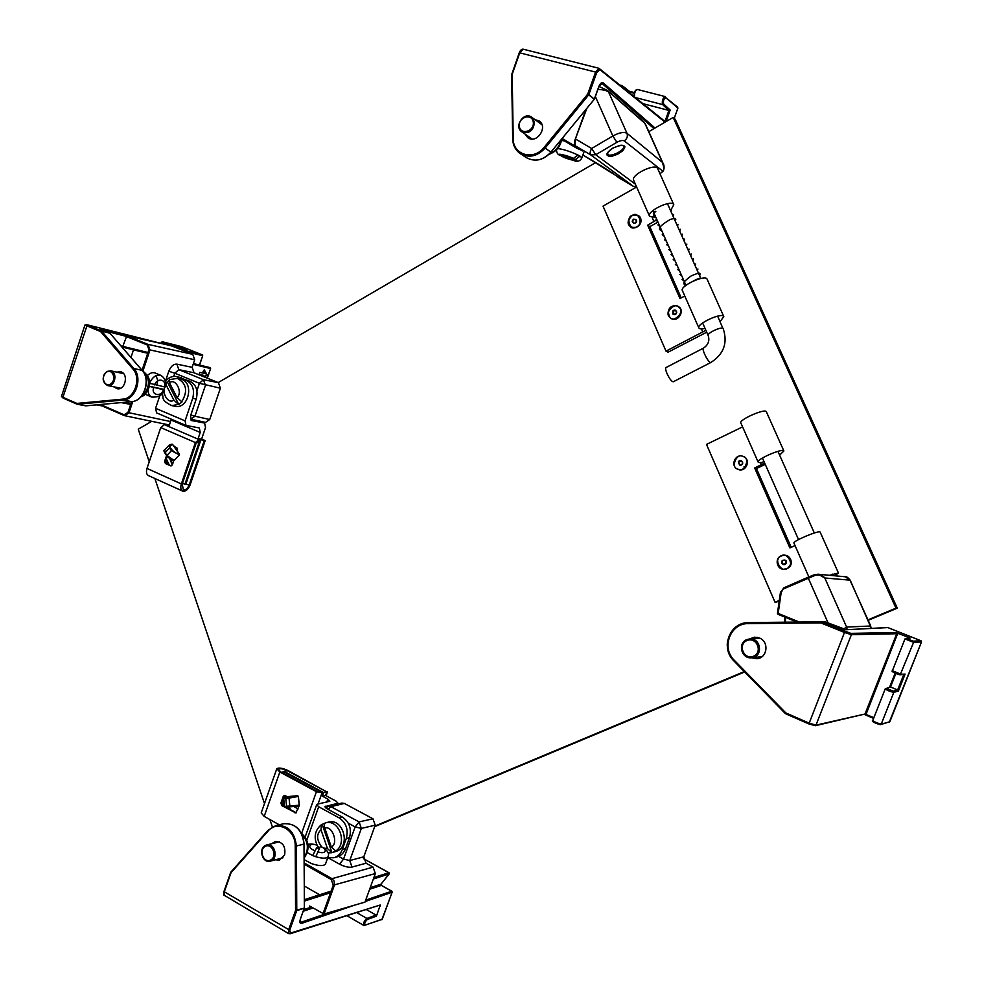 <?xml version="1.0" encoding="UTF-8"?>
<svg xmlns="http://www.w3.org/2000/svg" width="983" height="983" viewBox="0 0 983 983"><rect width="100%" height="100%" fill="white"/><g stroke="black" fill="none" stroke-linecap="round" stroke-linejoin="round"><path stroke-width="1.47" d="M186.18 349.665L172.43 346.213L186.033 349.641M86.688 324.685L101.36 330.964L109.74 333.09L101.79 329.87C99.639 328.973 99.492 328.74 101.335 329.17L132.742 337.169M179.631 349.1L202.252 354.851L181.708 346.667L162.785 341.875L177.702 346.299L177.456 347.478M177.702 346.299L185.738 349.555M116.817 372.152L120.43 371.746C129.056 373.196 125.455 390.829 117.002 388.666L113.844 386.823M77.043 404.185L63.121 398.103L62.912 397.304L76.92 403.423L122.85 399.135C134.659 398.717 141.564 378.062 132.902 368.981L100.622 331.578L84.931 325.041L61.487 396.382L62.912 397.304L87.155 325.226M207.339 378.185L210.595 368.551L210.092 367.63L193.405 363.575L210.092 367.63L210.595 368.551L207.216 378.136M202.179 376.084L203.493 375.371L199.168 374.363L199.844 372.36L204.169 373.393L203.039 371.427L204.267 369.829L207.327 375.211L204.194 376.907M203.493 375.371L199.205 374.24M203.395 376.575L207.327 375.211M206.528 374.879L203.911 370.296M271.713 843.721L275.289 841.509C282.723 841.755 285.832 846.228 284.615 854.952L279.467 860.064L275.326 859.818M289.616 933.678L288.744 933.666L288.584 929.967L295.576 910.418L295.232 846.08C295.723 829.898 277.267 819.699 268.236 830.918L231.054 872.646L224.321 891.79L224.603 895.488L288.609 933.592M366.462 909.631L376.059 915.099L376.428 916.156L380.286 904.987L288.744 933.666M380.2 906.08L379.033 905.662M389.231 873.752L381.048 884.159L381.293 885.388L391.726 891.225L365.713 900.121M363.489 858.687L389.047 872.867M373.921 877.487L388.863 872.72L389.108 873.961L373.368 878.999M665.405 121.953L664.705 121.302M598.93 68.282L523.239 49.211L519.737 52.861L595.6 72.078L599.016 68.306L599.863 69.584L596.718 72.57L588.842 94.601L594.31 99.148L598.696 86.922C600.158 83.371 601.621 81.994 603.107 82.781L655.022 128.011M674.166 118.353L677.914 108.056L665.872 97.698C663.795 98.607 663.046 100.696 663.623 103.977L670.16 110.047L668.895 110.415L643.017 103.694M665.737 121.769L665.258 120.725L664.827 121.314M534.899 119.57L539.225 121.007C548.403 127.114 536.583 144.39 527.859 137.706L525.045 134.069M511.824 74.315L519.737 52.861L512.168 74.376L513.224 138.603C512.77 154.945 533.72 161.065 544.152 147.352L587.723 94.122L595.6 72.078L596.718 72.57M637.648 89.613L637.414 89.478C635.202 90.547 634.232 93.004 634.526 96.825M620.851 85.779L622.313 85.742L629.341 91.972L634.207 93.225M629.206 91.247L629.157 92.488M850.811 633.371L821.419 621.969L825.179 621.858L846.277 629.722L887.882 627.596L920.973 640.769L913.084 641.149L906.24 638.409L904.962 638.925L910.061 638.065L896.189 632.573L850.811 633.371L851.389 634.686L844.471 632.462L808.886 723.93L815.312 725.712L865.015 714.014L896.705 633.74L851.389 634.686L815.976 725.135L865.015 714.014L873.826 717.676M892.441 670.75L900.969 674.264L905.11 674.08L898.364 691.098L893.805 692.351L881.247 724.053C877.672 723.328 874.833 722.136 872.72 720.478C870.078 721.522 880.989 725.294 880.67 724.557L889.824 721.743L880.068 724.52C876.897 723.82 874.649 722.861 873.322 721.62M864.659 714.555L873.543 718.376L864.524 714.506L866.048 714.334L897.835 633.163M749.439 638.962L754.674 637.168L759.343 637.967C769.406 641.592 767.44 658.131 756.873 658.708L751.344 657.774M845.048 631.516L844.471 632.462L820.842 622.89L748.321 623.627C730.406 623.038 720.969 647.785 734.276 660.257L785.822 712.933L809.046 723.083L815.976 725.135L815.312 725.712L808.886 723.93L785.343 713.56L785.822 712.933L785.675 713.781L808.886 723.93M757.119 637.316L754.317 638.667M756.21 657.283L759.245 658.168M898.364 691.098L897.651 689.968L893.277 691.16L893.805 692.351C890.07 691.602 887.207 690.435 885.228 688.85L890.524 686.994L895.869 673.453M872.793 720.428L885.228 688.85L890.512 686.982L897.651 689.968L903.721 674.657M905.11 674.08L900.17 674.817L892.969 671.942M265.631 845.343L266.663 844.975C275.031 842.468 278.828 859.302 270.288 861.157C262.473 863.664 258.001 848.415 265.631 845.343M265.447 846.277C272.549 842.873 277.624 856.906 270.448 860.137C263.333 863.479 258.32 849.496 265.447 846.277M304.152 850.148L304.128 846.117M534.457 121.917C533.572 130.776 529.346 134.069 521.789 131.796C513.568 126.586 524.013 111.14 531.68 117.223L534.457 121.917M533.278 121.929C534.813 131.144 520.732 135.703 519.356 126.488C517.82 117.333 531.852 112.689 533.278 121.929M747.154 639.491L749.759 638.938C761.309 637.758 763.287 657.037 751.676 657.75C741.317 659.274 737.238 642.685 747.154 639.491M747.24 640.437C756.984 636.677 763.103 652.773 753.248 656.325C743.48 660.011 737.459 644 747.24 640.437M106.828 371.5L110.6 370.8C118.083 372.053 114.962 387.425 107.602 385.545C101.974 381.896 101.716 377.214 106.828 371.5M106.557 372.09C112.848 368.17 116.916 380.249 110.551 384.034C104.247 387.904 100.229 375.875 106.557 372.09M142.707 371.009C153.926 379.426 149.625 389.231 144.108 395.461L141.024 396.727M141.208 396.604L140.004 397.746M757.475 637.389L754.649 638.643M756.554 657.246L759.589 658.032M757.844 637.475L755.46 638.594M757.352 657.172L759.92 657.897M318.762 894.309L304.361 886.039M325.754 807.94L328.322 806.33L341.777 803.062L344.333 803.418L372.95 818.79L375.211 825.167L363.796 856.807L366.045 863.221L373.073 867.117L375.334 873.555L364.988 902.111L324.046 914.03L309.633 906.019M324.046 914.03L334.49 884.933L334.109 881.063L332.008 878.679L331.308 879.564L333.262 885.204L322.977 913.772M372.95 818.79L359.102 821.911L361.339 828.411L349.764 860.555L363.796 856.807M328.322 806.33L330.927 806.687L359.102 821.911L355.133 826.912L343.559 859.093L339.54 864.18L328.052 857.754M784.803 617.078L784.901 622.202L784.864 617.103M785.54 622.202L785.306 617.287M777.479 613.306L778.032 614.314L797.066 622.079L778.081 614.338L777.455 613.294L780.441 592.393L777.455 613.294L778.18 613.441L781.178 592.528L780.441 592.393L783.93 587.797L808.075 577.242M828.128 623.05L808.284 578.102L808.1 577.23L814.624 574.625L815.288 575.301C819.601 574.453 822.771 575.338 824.798 577.979L849.976 580.154L870.84 626.208M845.257 576.775C846.203 576.235 847.862 577.39 850.234 580.253L845.257 576.775L818.102 574.219L814.637 574.625L818.114 574.219L824.798 577.979L846.609 627.056L870.545 626.011L871.049 628.37M843.512 629.046L846.609 627.056L847.137 629.575M599.089 164.554L582.894 155.007L633.421 186.377L590.722 154.884C589.677 153.692 589.997 151.554 591.668 148.482L575.805 139.193C574.65 142.584 574.625 144.882 575.743 146.086L581.666 150.424L576.517 148.052L576.665 147.045L562.19 138.542M612.52 173.069L599.114 164.579M578.926 148.421L576.738 146.823M574.969 144.415L575.301 139.144L586.74 108.646M635.387 184.202L595.747 154.724L591.668 148.482L612.839 135.998L595.354 96.506M624.144 145.988C625.458 146.098 624.979 147.696 622.743 150.755L617.729 154.184L612.274 156.113C610.185 156.788 608.403 156.395 606.929 154.909C606.536 153.459 608.391 151.247 612.507 148.249L619.388 145.57C621.158 145.029 622.755 145.177 624.144 145.988M659.949 173.721L662.481 171.632C664.606 168.744 664.594 165.66 662.419 162.355L664.041 168.081M662.861 171.214L624.217 140.888C622.644 140.09 620.199 140.557 616.894 142.314L612.839 135.998C619.241 132.57 623.947 131.673 626.97 133.283L608.563 91.96C606.892 90.596 603.353 89.723 597.922 89.342M645.29 123.846L663.267 163.829C664.115 164.407 664.754 169.629 662.726 171.521L659.974 173.794M130.972 357.431L133.197 350.734M122.814 346.36L126.795 335.842L171.165 345.709L192.779 354.347L194.683 359.778L192.14 367.335L194.044 372.778L218.423 382.682L220.376 388.199L209.735 419.508L205.521 422.395L190.653 419.151L194.966 416.227L190.825 415.023M124.153 415.514L103.301 406.471L103.608 404.222M124.03 414.765L124.816 415.735L129.019 412.749L127.987 412.418L124.03 414.765L103.129 405.696M142.916 371.119L149.957 350.034L148.003 344.382L126.795 335.842M156.113 375.604C158.927 384.795 157.71 377.226 157.022 384.844M218.423 382.682L203.432 379.684L205.447 385.287L194.966 416.227L209.735 419.508M147.425 375.518C150.08 372.987 152.623 372.127 155.044 372.962L155.179 373.012M151.542 396.997L145.324 394.294M148.04 390.19C148.2 393.741 149.416 396.038 151.701 397.058C158.779 397.451 162.945 395.043 164.186 389.858L149.244 386.356M149.527 383.247L165.132 387.044C166.459 381.797 164.96 377.877 160.634 375.273C156.371 374.277 152.672 376.894 149.514 383.112M149.269 386.221L162.883 389.121M325.594 863.738L325.484 864.045C323.591 866.22 318.959 866.072 311.562 863.615L304.214 859.695M319.217 848.722L316.637 847.776L312.717 855.566L315.764 856.709L320.335 846.474C328.469 849.251 325.791 854.927 317.73 851.708M328.236 856.353L328.125 856.66C329.6 853.072 327.044 849.607 320.458 846.265L320.335 846.474M307.274 852.593L312.717 855.566L316.637 847.776M561.514 140.446L564.439 140.938M577.746 155.633L580.019 156.137L578.004 155.031L573.384 158.423L560.335 155.486C554.4 152.463 568.42 155.584 573.384 158.423M556.538 149.76C556.513 152.512 557.545 154.331 559.634 155.216L560.335 155.486M584.295 151.112L581.875 157.845L580.019 156.137L575.399 159.504L560.961 155.633M169.776 458.705L172.295 464.996M194.044 372.778L178.82 369.657L174.802 373.221L168.793 371.242L165.353 381.515C168.535 377.46 172.295 375.813 176.633 376.587L190.051 381.306C196.256 384.758 198.308 390.669 196.231 399.037L190.518 415.92L191.452 420.527L204.636 423.059L205.508 427.568L201.576 439.168L204.341 440.359L189.24 484.816L185.775 484.386M169.223 464.996L167.515 462.588M171.3 419.176L169.039 426.057L166.152 425.406M159.86 395.571L155.584 408.301L156.58 412.885L186.008 425.455L185.074 420.859L192.705 398.299C194.794 389.907 192.729 383.972 186.512 380.507L178.095 377.054M169.26 425.418L166.324 424.889M204.341 440.359L200.913 439.782L199.807 443.014M201.576 439.168L198.136 438.578L200.213 432.459L199.328 427.937L186.008 425.455M200.913 439.782L198.136 438.578M181.658 377.865L176.633 376.587M167.221 456.345L165.513 461.371L166.299 463.693L171.239 465.881M198.861 443.149L198.431 440.912L196.268 442.719L182.248 484.029L183.329 489.792C185.689 490.222 187.655 488.588 189.215 484.889L204.329 440.433L205.189 440.581L190.088 485C188.122 489.62 185.664 491.66 182.727 491.119C180.761 489.976 180.307 487.58 181.363 483.919L195.396 442.571L199.008 439.561L199.721 443.296L185.75 484.459L184.878 484.349L198.861 443.149L196.514 442.129M174.335 446.614L176.621 447.609L177.345 450.103M173.758 460.72L172.418 464.713L170.796 465.905L165.414 463.558L164.628 461.248L166.545 455.571M182.605 491.058L148.482 475.612C146.467 474.457 145.976 472.061 146.995 468.436L160.745 427.593L164.382 424.644L199.008 439.561M167.933 464.418L165.832 460.425M182.494 483.28L184.878 484.349M166.348 458.889L169.223 464.984M201.613 439.045L205.189 440.581M324.82 828.19C323.972 825.265 324.255 823.471 325.692 822.808L328.42 822.144C343.128 817.77 351.14 846.056 336.591 851.278L332.635 852.445L335.781 851.02L331.32 846.965L324.82 828.19C332.291 824.909 338.889 843.881 331.32 846.965M331.947 852.617L327.486 848.575L320.999 829.812L321.49 824.602L322.178 824.356L331.947 852.617L332.635 852.445M325.754 822.783L322.178 824.356M288.265 806.957L289.223 809.058M325.557 795.468L336.002 801.084L338.005 803.222L325.017 806.588L327.032 808.776L342.33 817.07L339.086 817.844L318.689 806.76L316.698 804.585L317.386 804.18L329.846 801.231L327.855 799.105L322.363 796.144L325.557 795.468L326.823 791.917L323.628 792.581L284.062 771.323L287.355 770.758L326.823 791.917M284.431 805.802L284.112 802.583M322.363 796.144L323.628 792.581M339.086 817.844C346.176 822.697 348.584 829.566 346.286 838.45L349.518 837.602C351.791 828.755 349.407 821.911 342.33 817.07M349.518 837.602L345.574 848.562C343.915 852.863 341.15 855.615 337.255 856.82L333.987 857.741C337.894 856.525 340.683 853.772 342.33 849.459L346.286 838.45M327.769 857.668L333.987 857.741M284.824 795.37L281.752 802.841L282.637 805.433L284.492 806.453L283.694 798.466M285.721 807.129L296.276 812.794M287.343 770.758L287.294 770.733C282.834 768.694 279.811 768.202 278.226 769.259L280.683 771.876L317.251 791.548L320.655 792.101L319.672 791.057L283.165 771.446L320.483 790.897L322.105 792.642L318.05 804.033M299.078 803.258L299.36 805.298L295.883 812.953L281.802 805.605L280.917 803.013L283.227 796.488L284.406 795.394L287.282 796.648L296.08 795.849M301.621 833.338L316.44 791.708L279.848 772.024L276.776 768.743C278.754 767.428 282.539 768.055 288.117 770.586L326.774 791.893M316.44 791.708L322.105 792.642M276.727 768.915L261.208 812.916L264.194 816.381L279.209 824.749M283.596 805.962L283.768 799.204M284.468 797.287L285.426 795.579M283.165 771.446L282.649 772.933M284.099 802.509L284.443 805.876M327.56 791.733L326.123 795.775M181.671 401.875C188.072 391.185 186.635 383.358 177.345 378.394L180.565 379.119C194.609 381.576 188.834 409.714 175.011 406.249L171.767 405.61L178.513 404.431L173.844 400.081L166.311 385.287L166.041 382.326L167.479 382.203L178.832 404.492L181.99 401.949L177.001 397.525L169.457 382.719C175.564 377.619 183.219 392.549 177.001 397.525M168.855 380.863L167.479 382.203M177.345 378.394L169.383 379.622L169.457 382.719M648.805 131.636L673.171 117.432L675.247 119.348L897.282 608.158L868.21 620.322M744.672 671.967L374.67 826.666M673.171 117.432L895.968 608.145L897.282 608.158M149.244 461.789L138.247 429.178L151.714 421.326M218.189 382.584L595.71 162.576M272.34 826.85L269.87 819.552M264.501 803.602L154.872 478.5M895.968 608.145L867.989 619.843M744.291 671.586L374.879 826.089M178.046 452.082L178.623 452.966M177.431 449.858L175.244 447.584M173.573 445.889L179.471 454.293M172.689 444.672L176.461 448.543M178.427 452.684L179.311 453.925C176.51 453.753 173.794 452.069 171.165 448.887C169.322 447.597 169.764 446.098 172.492 444.39L171.755 444.341M173.217 460.486L166.041 454.871M179.447 454.711L179.311 453.925L179.311 454.957L174.298 460.351M173.377 445.618L172.172 444.169L169.481 444.783L169.506 448.002L171.411 450.669L179.434 454.932L174.138 460.536L166.999 455.436L165.095 452.758L164.726 449.931L169.309 444.98M171.411 450.669L166.987 455.436M165.095 452.758L169.506 448.002M298.033 809.021L293.856 806.502M286.79 807.092L298.549 806.06L299.188 805.212L284.492 806.429L286.753 807.092M287.392 796.635L297.665 795.726M285.525 796.857L285.758 796.783C279.627 798.774 293.364 797.532 297.493 795.714L298.377 796.39L299.188 805.163M286.557 806.195L285.795 798.7L283.694 798.393M285.795 798.7L298.304 796.427M289.076 798.405L289.838 805.913M170.28 459.086L172.689 463.89M288.977 806.896L290.894 809.98M657.971 222.109L649.8 226.655L681.207 297.898M706.716 332.193L668.096 352.172L666.007 351.152L603.034 206.123L636.628 187.016M649.517 216.186L633.703 180.393C630.226 175.035 655.464 162.723 657.713 168.707L657.774 168.855M666.007 351.152L705.88 330.3M705.032 328.408C701.604 329.145 699.564 329.01 698.901 327.99C696.013 324.046 722.198 311.992 723.795 316.551L720.097 321.687M707.109 279.209L707.047 279.098C705.278 274.159 679.339 286.286 682.386 290.587L698.852 327.867M684.77 296.006L679.99 298.549L647.662 225.168L649.8 226.655M647.662 225.168L656.927 219.762M655.882 217.39L649.591 216.346C646.249 211.32 671.708 199.07 673.797 204.722L670.553 210.595M765.241 464.394L756.455 468.547L791.192 547.31M779.163 601.313L775.059 602.309L706.507 444.414L742.583 426.88M758.126 462.059L740.863 422.973C738.38 419.987 765.179 408.117 766.335 411.717L766.371 411.803M775.059 602.309L779.286 600.466M829.419 575.288L838.45 573.028L834.665 575.78M820.178 532.172L820.154 532.122C819.576 529.788 791.979 541.387 793.945 543.132L808.862 576.898M795.026 545.602L789.877 547.9L754.649 467.969L756.455 468.547M754.649 467.969L764.663 463.091M764.086 461.789C760.658 462.71 758.679 462.833 758.163 462.145C755.853 459.553 782.91 447.781 783.881 450.976L779.63 455.166M703.361 348.191L666.032 367.544C665.27 368.121 665.602 370.136 667.027 373.601C669.521 378.848 671.598 381.576 673.244 381.785L673.33 381.748M655.747 211.923L654.617 211.48L653.376 213.508L653.572 215.166L655.575 216.715M654.617 211.48L655.784 211.333M785.257 564.365C784.188 565.004 783.095 564.684 781.976 563.406C779.666 558.233 790.062 559.782 785.257 564.365M739.585 465.07L738.344 461.985C740.875 456.984 745.937 465.831 739.585 465.07M744.045 466.704L745.397 466.839M633.814 219.074L636.554 220.241C637.697 225.254 628.776 222.932 633.814 219.074M672.851 314.081L672.986 310.825C677.103 307.188 678.012 317.104 672.851 314.081M86.823 324.709L164.517 344.234M96.555 404.873L103.068 406.09L96.518 404.885M77.399 404.296L85.939 405.844L77.424 404.283L123.342 400.007C135.691 399.589 142.916 377.988 133.848 368.49L132.902 368.981M180.725 348.301L167.159 344.824M101.335 329.17L101.704 329.833M103.682 330.632L126.143 336.333M185.185 351.312L202.559 355.723L202.375 354.924M109.949 333.237L142.093 370.358L133.848 368.49L101.568 331.111L100.622 331.578L101.36 330.964L110.084 333.311L101.876 329.907M166.987 343.546L167.294 344.419L161.323 342.207L162.662 341.838M162.785 341.875L181.585 346.643M181.769 346.692L202.289 354.863L202.584 355.674M122.85 399.135L123.342 400.007L131.648 401.629C143.936 401.211 151.124 379.782 142.093 370.358L142.302 370.603M76.92 403.423L77.424 404.283L76.92 403.423M103.19 405.5L98.767 404.677M199.549 365.062L202.707 355.748L199.414 365.037M131.833 401.605L131.734 401.629C144.157 401.175 151.284 379.905 142.228 370.431L110.157 333.483M86.111 405.832L131.734 401.629L85.804 405.844L77.116 404.234L63.121 398.103L61.462 396.432M147.978 352.516L121.032 345.942L147.991 352.504M123.44 402.391L130.862 403.816M210.46 368.527L193.147 364.324M147.72 353.29L121.966 347.036M290.575 933.297L289.715 930.201L224.321 891.79L230.784 872.425M290.132 933.752L380.286 904.987M289.715 930.201L296.706 910.651L304.3 908.169L300.405 919.044C299.459 922.226 299.852 923.664 301.621 923.356L354.789 905.085M365.209 901.497L392.094 892.257L382.227 919.351L365.234 925.077C364.152 923.836 364.84 921.98 367.286 919.498L376.428 916.156M268.027 830.365L230.845 872.154M295.232 846.08L296.411 846.019C294.617 831.655 287.773 824.823 275.867 825.523L268.089 830.23L268.236 830.918M303.993 843.942L304.435 908.071L295.576 910.418L296.768 910.319L296.411 846.019L303.993 844.065C302.199 829.836 295.392 823.066 283.559 823.754L275.867 825.523L268.089 830.23M364.337 925.433L382.301 919.142M392.131 892.023L391.91 891.372M331.05 911.991L301.228 922.201L301.621 923.356M300.048 921.501L301.228 922.201L300.22 922.14L300.405 919.044M300.503 918.773L304.361 907.837M376.059 915.099L366.905 918.441L367.286 919.498M356.841 912.666L366.905 918.441C364.152 920.813 363.108 923.148 363.784 925.433L365.234 925.077M303.305 911.216L313.024 907.997M369.657 889.246L381.404 885.388L391.824 891.212L392.18 892.183L381.834 919.744M304.361 907.665L304.116 844.004C302.359 829.812 295.502 823.066 283.559 823.754M381.478 885.499L381.121 884.11L370.198 887.735M381.158 884.012L389.194 873.912L388.961 872.72L363.489 858.638M303.894 909.57L311.451 907.088M304.435 899.617L331.136 891.114M304.447 901.067L330.558 892.711M599.863 69.584L665.036 122.175M663.537 120.27L665.258 120.725L668.895 110.415L662.603 104.579L635.436 97.563M670.16 110.047L666.093 121.56M603.107 82.781L602.014 83.444L654.002 128.601M513.224 138.603L512.782 138.984C513.028 145.386 515.51 150.264 520.253 153.606C528.928 158.288 537.209 156.469 545.086 148.126L588.657 94.921L587.723 94.122L594.383 99.246L598.758 87.008L602.014 83.444L601.289 83.26M550.91 152.132L594.26 99.283M663.623 103.977L662.603 104.579C661.792 100.93 662.653 98.263 665.184 96.58L665.184 96.58M665.872 97.698L677.729 107.221M677.877 108.167L674.215 118.39M594.137 99.467L550.885 152.156L544.152 147.352M511.762 74.524L512.77 138.763M619.904 85.005L622.313 85.742L629.329 91.272L634.391 92.574L629.304 91.259M526.212 157.563C534.838 162.22 543.058 160.426 550.885 152.156L550.971 152.218C543.169 160.462 534.912 162.244 526.212 157.563L520.253 153.606C515.461 150.215 512.942 145.312 512.696 138.886M636.185 90.104C634.33 91.886 633.74 93.999 634.428 96.445M621.809 86.541L622.522 86.602M897.737 634.072L896.189 632.573M906.24 638.409L910.061 638.065M748.321 623.627L748.247 622.657C729.705 622.313 720.109 647.895 733.822 660.859L734.276 660.257M733.883 660.908L785.343 713.56L733.883 660.908M825.204 621.87L821.038 621.895L820.842 622.89L821.038 621.895L748.247 622.657C736.513 623.849 727.813 633.482 727.199 644.799L728.145 651.188L733.834 660.895M913.084 641.149L913.625 642.341L900.17 674.817C898.781 674.842 890.082 671.352 892.367 670.787L904.962 638.925L913.625 642.341L921.489 641.936L920.985 640.781M887.502 627.535L846.277 629.722M838.302 627.166L824.786 621.784L752.917 622.534L824.786 621.784M889.676 687.031L895.157 673.158L889.664 687.031M889.259 722.235L921.513 641.924L920.973 640.769L887.895 627.596M893.277 691.16L886.482 688.321M304.189 857.508C309.08 849.361 308.318 841.595 301.928 834.235M549.681 153.655C555.69 151.075 559.499 146.479 561.121 139.844M142.928 395.658C150.301 386.688 150.276 378.529 142.842 371.181M304.238 864.217L331.308 879.564M375.334 873.555L333.262 885.204M373.073 867.117L332.008 878.679L304.226 862.951M366.045 863.221L352 867.08C348.584 867.633 344.431 866.662 339.54 864.18M352 867.08L349.764 860.555L343.559 859.093L338.607 856.34M375.211 825.167L361.339 828.411L355.133 826.912L348.314 823.201M344.333 803.418L330.927 806.687L328.039 809.328M778.057 614.326L778.18 613.441L799.326 622.055M781.178 592.528L783.955 587.773L814.624 574.625M815.288 575.301L784.115 588.645M616.894 142.314L595.747 154.724L590.722 154.884L575.682 146.049L581.555 150.35M576.517 148.052L561.711 139.328M619.167 177.948L612.421 172.996M619.278 178.034L633.433 186.377L636.566 186.868L633.421 186.377M581.666 150.424L582.354 150.952M575.522 145.877L575.682 146.049C573.863 144.096 574.883 139.721 575.301 139.144L585.807 109.789M575.399 139.119L585.979 109.58M623.455 146.184C625.901 150.03 609.067 158.238 607.494 153.987L607.494 153.987C609.141 152.844 603.046 156.223 612.556 148.31C624.168 143.076 623.419 146.762 623.455 146.184M624.217 140.888C627.043 138.873 627.953 136.342 626.97 133.283L662.419 162.355L644.873 123.33L607.42 90.411L598.966 86.467M126.107 336.432L147.303 344.972L148.924 349.69L142.068 370.247M131.587 401.642L127.987 412.418M147.303 344.972L148.003 344.382L192.779 354.347M194.683 359.778L148.924 349.69M170.563 421.535L129.019 412.749L132.779 401.494M168.793 371.242C170.809 366.34 173.487 363.968 176.854 364.128L192.14 367.335M220.376 388.199L199.426 383.309L196.907 390.755M176.854 364.128L178.82 369.657L203.432 379.684L199.426 383.309L174.802 373.221L173.733 376.403M163.375 389.796C161.237 397.365 150.804 395.252 153.68 387.744M154.626 384.894C156.838 377.226 167.221 379.549 164.321 386.983M325.484 864.045L328.125 856.66C326.565 858.638 322.436 858.65 315.764 856.709M314.683 850.578C306.45 847.727 309.399 842.148 317.325 845.355M561.883 156.42L574.146 160.684C577.795 161.962 580.363 161.028 581.875 157.845L581.825 157.98M557.594 148.593C562.817 149.06 569.612 151.21 578.004 155.031M575.399 159.504C581.211 162.514 567.24 159.357 562.362 156.58M200.286 421.252L204.341 422.973M192.705 398.299L196.231 399.037M200.213 432.459L171.079 419.999M191.12 420.343L191.746 420.613M185.074 420.859L155.584 408.301M190.051 381.306L186.512 380.507M170.464 465.807L171.128 465.905M165.414 463.558L166.299 463.693M164.628 461.248L165.513 461.371M146.995 468.436L181.363 483.919M195.396 442.571L160.745 427.593M325.692 822.808C339.196 819.036 347.884 843.869 335.498 851.094M327.486 848.575L323.886 848.083M321.748 846.867C316.526 839.924 316.28 834.235 320.999 829.812M326.774 802.153L327.855 799.105M325.692 806.183L325.25 807.436M306.807 840.096L318.689 806.76M345.574 848.562L342.33 849.459M294.875 812.794L295.699 812.609M281.802 805.605L282.637 805.433M280.917 803.013L281.752 802.841M283.227 796.488L284.062 796.328M319.242 792.249L319.672 791.057M279.848 772.024L264.194 816.381M173.844 400.081C167.7 405.119 160.155 390.214 166.311 385.287M176.092 448.211L177.493 449.624M298.574 806.06L297.013 806.195M295.969 795.861L298.377 796.39L299.274 805.175L297.026 806.195M285.881 796.771L287.282 796.648M653.978 221.654L652.196 217.636M702.808 332.094L701.383 328.875M761.444 464.75L760.473 462.538M723.205 328.666C727.924 342.969 723.771 354.261 710.746 362.543L710.242 362.481C708.571 361.375 706.691 358.598 704.627 354.187C703.152 350.698 702.759 348.682 703.435 348.154C708.251 344.922 709.837 340.72 708.19 335.535C706.58 333.446 720.465 326.651 722.886 328.359L717.627 316.133M785.208 555.248L785.098 555.235C773.289 555.788 776.275 568.948 783.463 569.268C774.297 568.666 776.054 553.675 785.098 555.235C792.089 558.479 792.9 562.89 787.543 568.444L783.562 569.28C794.928 568.543 792.212 555.85 785.208 555.248C792.2 558.504 793.011 562.903 787.641 568.457L783.512 569.28M787.383 568.248C781.338 573.814 772.921 558.356 780.821 556.243C786.83 550.627 795.321 566.122 787.383 568.248M782.222 563.296C781.657 561.33 782.394 560.249 784.422 560.052C787.027 561.846 786.855 563.308 783.906 564.439L782.222 563.296M742.951 456.309L743.013 456.333C751.245 458.742 746.638 472.381 738.552 469.542L738.491 469.518M737.889 469.309C729.927 466.47 734.989 453.274 742.89 456.296C751.135 458.705 746.515 472.344 738.43 469.505L738.552 469.542C746.638 472.381 751.258 458.754 743.013 456.333L742.89 456.296C734.977 453.261 729.914 466.458 737.889 469.309M737.914 469.1C730.086 468.031 736.722 451.959 743.087 456.591C750.963 457.636 744.266 473.769 737.914 469.1M738.602 462.084L741.268 460.806C743.369 463.005 742.915 464.381 739.867 464.934L738.602 462.084M638.52 215.646L640.732 218.644C640.756 225.906 637.488 228.67 630.902 226.962L630.828 226.913M632.634 215.166L638.459 215.596C645.008 219.774 636.996 231.46 630.754 226.864C626.97 222.674 627.596 218.779 632.634 215.166C627.326 220.18 626.712 224.087 630.754 226.864L630.889 226.962C631.516 229.641 642.784 227.196 640.744 218.656L638.459 215.596L632.61 215.154M632.622 215.302C638.913 210.595 643.73 225.709 636.333 227.024C630.029 231.693 625.274 216.616 632.622 215.302M635.755 219.442L636.419 220.364C636.443 222.649 635.411 223.51 633.347 222.969C632.13 220.413 632.929 219.234 635.755 219.442L636.431 220.376C635.927 222.944 634.907 223.817 633.347 222.969M678.159 306.549L678.221 306.598C685.372 310.345 678.196 322.67 671.315 318.492L671.254 318.455M669.779 317.337C664.569 312.434 672.077 302.629 678.086 306.512C685.237 310.272 678.073 322.596 671.18 318.418L671.315 318.492C679.4 322.535 684.893 309.018 678.221 306.598L678.086 306.512C675.075 304.398 665.012 306.082 669.779 317.337M669.865 317.153C663.55 313.344 675.481 301.081 679.155 307.63C685.507 311.464 673.502 323.726 669.865 317.153M673.195 311.009L675.653 310.579C677.14 313.061 676.427 314.302 673.49 314.302L673.195 311.009M84.931 325.041L86.762 324.697L164.665 344.271M101.827 329.883L100.401 329.256M160.954 343.337L161.31 342.231M121.228 402.6L130.665 404.406M224.456 895.402C223.78 895.98 223.632 894.641 224.013 891.372L230.735 872.265M268.076 830.242L230.747 872.24M363.698 925.384L347.024 915.775M599.016 68.306L664.987 121.45M511.639 74.671L519.257 52.849C520.339 50.219 521.629 49.003 523.14 49.187M511.639 74.696L512.696 138.861M634.121 96.506C634.01 92.132 635.104 89.797 637.414 89.478L665.135 96.567M845.847 629.648L838.278 627.154M889.848 721.731L921.513 641.924M270.288 861.157L283.006 857.778M266.663 844.975L279.405 841.817M304.202 857.913C310.21 848.857 309.276 840.6 301.388 833.166M521.789 131.796L532.184 139.045M531.68 117.223L541.965 124.718M561.748 139.095C560.371 146.725 556.157 151.775 549.079 154.257M751.676 657.75L761.972 656.693M749.759 638.938L760.092 638.311M107.602 385.545L120.602 388.199M110.6 370.8L123.563 373.626M780.441 592.393L783.955 587.773M850.234 580.253L871.356 628.346M643.779 121.855L607.42 90.411M169.395 425L124.841 415.735L103.301 406.471M155.044 372.962L160.634 375.273M317.448 845.147C313.221 843.967 310.075 843.733 308.011 844.471M200.471 421.289L204.636 423.059M321.49 824.602C315.064 829.959 313.565 836.766 317.005 845.011M317.349 845.65L319.364 848.44M328.199 852.925L331.578 852.716M338.005 803.222L337.697 804.057M316.661 804.696L305.148 837.025M162.195 393.212C164.014 397.722 160.057 399.86 171.767 405.61M177.247 448.187L175.785 447.953M164.603 450.079C161.433 449.931 170.305 461.039 173.598 460.708M283.682 798.393L287.331 796.635M673.797 204.722L657.713 168.707M723.795 316.551L707.047 279.098M783.881 450.976L766.335 411.717M838.45 573.028L820.154 532.122M700.818 278.459L667.469 203.678M708.153 335.461L702.624 322.952M685.95 285.316L652.859 210.583M710.746 362.543L673.244 381.785M762.427 458.029L798.54 539.581M777.922 451.344L814.329 532.995M832.687 574.146L833.363 575.657M670.971 211.529L671.438 209.563M655.722 220.045L657.738 221.593M673.158 216.432L673.625 214.503M657.91 224.923L659.9 226.483M675.346 221.335L675.788 219.381C675.948 218.361 674.166 218.349 670.467 219.344C661.326 224.738 657.873 228.253 660.097 229.899L662.075 231.386M677.533 226.225L678 224.284M662.235 234.777L664.238 236.276M679.72 231.152L680.211 229.26M664.434 239.68L666.425 241.216M681.919 236.08L682.399 234.175M666.634 244.669L668.612 246.143M684.119 241.007L684.598 239.09M668.796 249.596L670.787 251.058M686.318 245.947L686.834 244.079M670.984 254.499L672.974 256.01M688.542 250.911L689.022 249.043M673.208 259.512L675.174 260.974M690.742 255.863L691.246 253.983M675.382 264.488L677.361 265.914M692.966 260.827L693.494 258.996M677.582 269.416L679.572 270.89M695.178 265.815L695.694 263.972M679.818 274.441L681.772 275.879M697.402 270.804L697.918 268.949M682.018 279.467L683.984 280.855M699.626 275.793L700.179 273.974C698.913 274.11 702.403 271.087 691.221 275.891C680.777 283.546 684.758 283.104 684.205 284.406L685.556 285.623M693.15 281.101C696.996 278.975 699.773 278.054 701.481 278.336M784.422 560.052C787.027 560.531 786.855 562.006 783.906 564.439M741.268 460.806C743.566 462.87 743.099 464.246 739.867 464.934M675.653 310.579C677.594 312.311 676.869 313.552 673.49 314.302"/></g></svg>
